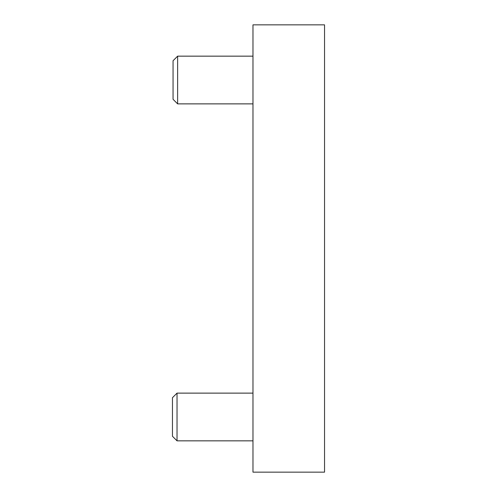 <?xml version="1.0" encoding="UTF-8"?>
<svg xmlns="http://www.w3.org/2000/svg" width="497" height="497" viewBox="0 0 497 497"><rect width="100%" height="100%" fill="white"/><g stroke="black" fill="none" stroke-linecap="round" stroke-linejoin="round"><path stroke-width="0.75" d="M252.973 103.873L177.628 103.873L177.628 56.161L252.973 56.161M177.628 56.161L173.055 60.733L173.055 99.301L177.628 103.873M252.973 440.839L177.031 440.839L177.031 393.127L252.973 393.127M177.031 440.839L172.459 436.267L172.459 397.699L177.031 393.127M252.973 24.85L252.973 472.15L324.541 472.15L324.541 24.85L252.973 24.85"/></g></svg>
